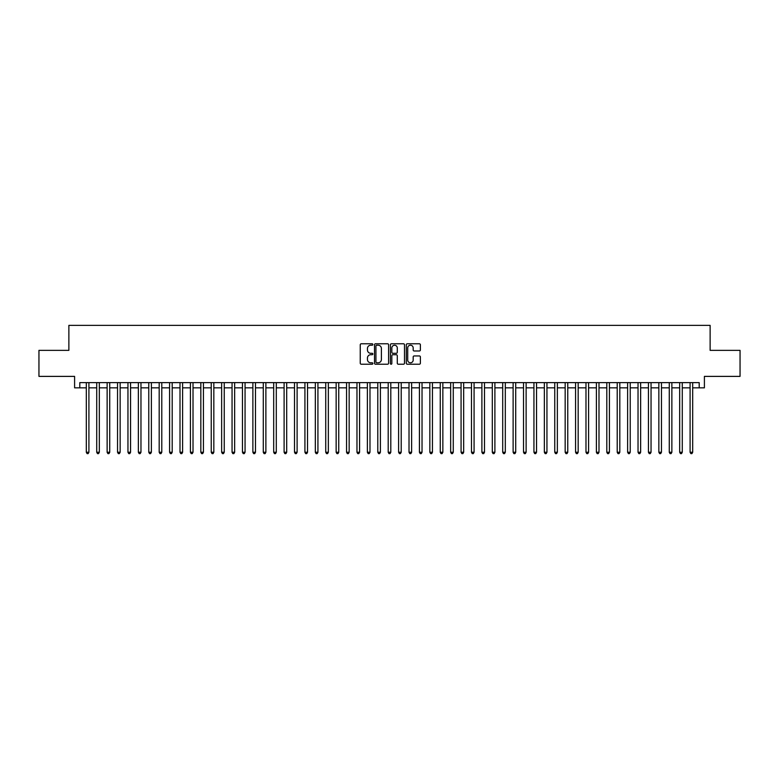<?xml version="1.0" encoding="UTF-8"?>
<svg xmlns="http://www.w3.org/2000/svg" width="779" height="779" viewBox="0 0 779 779"><rect width="100%" height="100%" fill="white"/><g stroke="black" fill="none" stroke-linecap="round" stroke-linejoin="round"><path stroke-width="1.17" d="M372.849 344.503A0.711 0.711 0 0 0 372.128 343.782L361.271 343.782A1.022 1.022 0 0 0 360.249 344.805L360.249 363.199A1.022 1.022 0 0 0 361.271 364.221L372.128 364.221A0.711 0.711 0 0 0 372.849 363.501A0.711 0.711 0 0 0 372.128 362.79L370.726 362.79A3.272 3.272 0 0 1 367.454 359.518L367.454 357.989A3.272 3.272 0 0 1 370.726 354.718L372.128 354.718A0.711 0.711 0 0 0 372.849 354.007A0.711 0.711 0 0 0 372.128 353.286L370.726 353.286A3.272 3.272 0 0 1 367.454 350.014L367.454 348.486A3.272 3.272 0 0 1 370.726 345.214L372.128 345.214A0.711 0.711 0 0 0 372.849 344.503M419.365 350.988A1.022 1.022 0 0 0 420.387 349.966L420.387 344.805A1.022 1.022 0 0 0 419.365 343.782L407.3 343.782A1.022 1.022 0 0 0 406.287 344.805L406.287 363.199A1.022 1.022 0 0 0 407.3 364.221L419.365 364.221A1.022 1.022 0 0 0 420.387 363.199L420.387 356.967A1.022 1.022 0 0 0 419.365 355.945L414.204 355.945A1.022 1.022 0 0 0 413.182 356.967L413.182 360.054A2.736 2.736 0 0 1 410.445 362.79A2.736 2.736 0 0 1 407.709 360.054L407.709 347.95A2.736 2.736 0 0 1 410.445 345.214A2.736 2.736 0 0 1 413.182 347.95L413.182 349.966A1.022 1.022 0 0 0 414.204 350.988L419.365 350.988M79.809 387.835L79.809 382.625L699.191 382.625L699.191 387.835L704.401 387.835L704.401 376.384L740.05 376.384L740.05 350.355L710.127 350.355L710.127 325.379L68.873 325.379L68.873 350.355L38.95 350.355L38.95 376.384L74.599 376.384L74.599 387.835L86.313 387.835M388.604 344.805A1.022 1.022 0 0 0 387.582 343.782L375.527 343.782A1.022 1.022 0 0 0 374.504 344.805L374.504 363.199A1.022 1.022 0 0 0 375.527 364.221L387.582 364.221A1.022 1.022 0 0 0 388.604 363.199L388.604 344.805M391.418 343.782L403.473 343.782A1.022 1.022 0 0 1 404.496 344.805L404.496 363.199A1.022 1.022 0 0 1 403.473 364.221L398.312 364.221A1.022 1.022 0 0 1 397.29 363.199L397.29 355.74A1.022 1.022 0 0 0 396.268 354.718L392.85 354.718A1.022 1.022 0 0 0 391.827 355.74L391.827 363.501A0.711 0.711 0 0 1 391.107 364.221A0.711 0.711 0 0 1 390.396 363.501L390.396 344.805A1.022 1.022 0 0 1 391.418 343.782M88.913 387.835L96.723 387.835M99.323 387.835L107.132 387.835M109.732 387.835L117.541 387.835M120.151 387.835L127.951 387.835M130.56 387.835L138.36 387.835M140.97 387.835L148.77 387.835M151.379 387.835L159.179 387.835M161.789 387.835L169.588 387.835M172.198 387.835L180.007 387.835M182.607 387.835L190.417 387.835M193.017 387.835L200.826 387.835M203.426 387.835L211.236 387.835M213.835 387.835L221.645 387.835M224.245 387.835L232.054 387.835M234.654 387.835L242.464 387.835M245.064 387.835L252.873 387.835M255.473 387.835L263.283 387.835M265.882 387.835L273.692 387.835M276.292 387.835L284.101 387.835M286.701 387.835L294.511 387.835M297.111 387.835L304.92 387.835M307.52 387.835L315.329 387.835M317.929 387.835L325.739 387.835M328.339 387.835L336.148 387.835M338.748 387.835L346.558 387.835M349.158 387.835L356.967 387.835M359.577 387.835L367.376 387.835M369.986 387.835L377.786 387.835M380.395 387.835L388.195 387.835M390.805 387.835L398.605 387.835M401.214 387.835L409.014 387.835M411.624 387.835L419.423 387.835M422.033 387.835L429.842 387.835M432.442 387.835L440.252 387.835M442.852 387.835L450.661 387.835M453.261 387.835L461.071 387.835M463.671 387.835L471.48 387.835M474.08 387.835L481.889 387.835M484.489 387.835L492.299 387.835M494.899 387.835L502.708 387.835M505.308 387.835L513.118 387.835M515.717 387.835L523.527 387.835M526.127 387.835L533.936 387.835M536.536 387.835L544.346 387.835M546.946 387.835L554.755 387.835M557.355 387.835L565.164 387.835M567.764 387.835L575.574 387.835M578.174 387.835L585.983 387.835M588.583 387.835L596.393 387.835M598.993 387.835L606.802 387.835M609.412 387.835L617.211 387.835M619.821 387.835L627.621 387.835M630.23 387.835L638.03 387.835M640.64 387.835L648.44 387.835M651.049 387.835L658.849 387.835M661.459 387.835L669.268 387.835M671.868 387.835L679.678 387.835M682.277 387.835L690.087 387.835M692.687 387.835L699.191 387.835M376.647 345.214A0.711 0.711 0 0 0 375.936 345.934L375.936 362.079A0.711 0.711 0 0 0 376.647 362.79L378.136 362.79A3.272 3.272 0 0 0 381.398 359.518L381.398 348.486A3.272 3.272 0 0 0 378.136 345.214L376.647 345.214M397.29 347.999A2.736 2.736 0 0 0 394.554 345.263A2.736 2.736 0 0 0 391.827 347.999L391.827 352.264A1.022 1.022 0 0 0 392.85 353.286L396.268 353.286A1.022 1.022 0 0 0 397.29 352.264L397.29 347.999M88.913 382.625L88.913 452.268L86.313 452.268L86.313 382.625M88.913 452.268L88.134 453.621L87.092 453.621L86.313 452.268M99.323 382.625L99.323 452.268L96.723 452.268L96.723 382.625M99.323 452.268L98.544 453.621L97.502 453.621L96.723 452.268M109.732 382.625L109.732 452.268L107.132 452.268L107.132 382.625M109.732 452.268L108.953 453.621L107.911 453.621L107.132 452.268M120.151 382.625L120.151 452.268L117.541 452.268L117.541 382.625M120.151 452.268L119.362 453.621L118.32 453.621L117.541 452.268M130.56 382.625L130.56 452.268L127.951 452.268L127.951 382.625M130.56 452.268L129.772 453.621L128.73 453.621L127.951 452.268M140.97 382.625L140.97 452.268L138.36 452.268L138.36 382.625M140.97 452.268L140.181 453.621L139.149 453.621L138.36 452.268M151.379 382.625L151.379 452.268L148.77 452.268L148.77 382.625M151.379 452.268L150.59 453.621L149.558 453.621L148.77 452.268M161.789 382.625L161.789 452.268L159.179 452.268L159.179 382.625M161.789 452.268L161.01 453.621L159.968 453.621L159.179 452.268M172.198 382.625L172.198 452.268L169.588 452.268L169.588 382.625M172.198 452.268L171.419 453.621L170.377 453.621L169.588 452.268M182.607 382.625L182.607 452.268L180.007 452.268L180.007 382.625M182.607 452.268L181.828 453.621L180.786 453.621L180.007 452.268M193.017 382.625L193.017 452.268L190.417 452.268L190.417 382.625M193.017 452.268L192.238 453.621L191.196 453.621L190.417 452.268M203.426 382.625L203.426 452.268L200.826 452.268L200.826 382.625M203.426 452.268L202.647 453.621L201.605 453.621L200.826 452.268M213.835 382.625L213.835 452.268L211.236 452.268L211.236 382.625M213.835 452.268L213.056 453.621L212.015 453.621L211.236 452.268M224.245 382.625L224.245 452.268L221.645 452.268L221.645 382.625M224.245 452.268L223.466 453.621L222.424 453.621L221.645 452.268M234.654 382.625L234.654 452.268L232.054 452.268L232.054 382.625M234.654 452.268L233.875 453.621L232.833 453.621L232.054 452.268M245.064 382.625L245.064 452.268L242.464 452.268L242.464 382.625M245.064 452.268L244.285 453.621L243.243 453.621L242.464 452.268M255.473 382.625L255.473 452.268L252.873 452.268L252.873 382.625M255.473 452.268L254.694 453.621L253.652 453.621L252.873 452.268M265.882 382.625L265.882 452.268L263.283 452.268L263.283 382.625M265.882 452.268L265.103 453.621L264.062 453.621L263.283 452.268M276.292 382.625L276.292 452.268L273.692 452.268L273.692 382.625M276.292 452.268L275.513 453.621L274.471 453.621L273.692 452.268M286.701 382.625L286.701 452.268L284.101 452.268L284.101 382.625M286.701 452.268L285.922 453.621L284.88 453.621L284.101 452.268M297.111 382.625L297.111 452.268L294.511 452.268L294.511 382.625M297.111 452.268L296.332 453.621L295.29 453.621L294.511 452.268M307.52 382.625L307.52 452.268L304.92 452.268L304.92 382.625M307.52 452.268L306.741 453.621L305.699 453.621L304.92 452.268M317.929 382.625L317.929 452.268L315.329 452.268L315.329 382.625M317.929 452.268L317.15 453.621L316.108 453.621L315.329 452.268M328.339 382.625L328.339 452.268L325.739 452.268L325.739 382.625M328.339 452.268L327.56 453.621L326.518 453.621L325.739 452.268M338.748 382.625L338.748 452.268L336.148 452.268L336.148 382.625M338.748 452.268L337.969 453.621L336.927 453.621L336.148 452.268M349.158 382.625L349.158 452.268L346.558 452.268L346.558 382.625M349.158 452.268L348.379 453.621L347.337 453.621L346.558 452.268M359.577 382.625L359.577 452.268L356.967 452.268L356.967 382.625M359.577 452.268L358.788 453.621L357.746 453.621L356.967 452.268M369.986 382.625L369.986 452.268L367.376 452.268L367.376 382.625M369.986 452.268L369.197 453.621L368.155 453.621L367.376 452.268M380.395 382.625L380.395 452.268L377.786 452.268L377.786 382.625M380.395 452.268L379.607 453.621L378.575 453.621L377.786 452.268M390.805 382.625L390.805 452.268L388.195 452.268L388.195 382.625M390.805 452.268L390.016 453.621L388.984 453.621L388.195 452.268M401.214 382.625L401.214 452.268L398.605 452.268L398.605 382.625M401.214 452.268L400.425 453.621L399.393 453.621L398.605 452.268M411.624 382.625L411.624 452.268L409.014 452.268L409.014 382.625M411.624 452.268L410.845 453.621L409.803 453.621L409.014 452.268M422.033 382.625L422.033 452.268L419.423 452.268L419.423 382.625M422.033 452.268L421.254 453.621L420.212 453.621L419.423 452.268M432.442 382.625L432.442 452.268L429.842 452.268L429.842 382.625M432.442 452.268L431.663 453.621L430.621 453.621L429.842 452.268M442.852 382.625L442.852 452.268L440.252 452.268L440.252 382.625M442.852 452.268L442.073 453.621L441.031 453.621L440.252 452.268M453.261 382.625L453.261 452.268L450.661 452.268L450.661 382.625M453.261 452.268L452.482 453.621L451.44 453.621L450.661 452.268M463.671 382.625L463.671 452.268L461.071 452.268L461.071 382.625M463.671 452.268L462.892 453.621L461.85 453.621L461.071 452.268M474.08 382.625L474.08 452.268L471.48 452.268L471.48 382.625M474.08 452.268L473.301 453.621L472.259 453.621L471.48 452.268M484.489 382.625L484.489 452.268L481.889 452.268L481.889 382.625M484.489 452.268L483.71 453.621L482.668 453.621L481.889 452.268M494.899 382.625L494.899 452.268L492.299 452.268L492.299 382.625M494.899 452.268L494.12 453.621L493.078 453.621L492.299 452.268M505.308 382.625L505.308 452.268L502.708 452.268L502.708 382.625M505.308 452.268L504.529 453.621L503.487 453.621L502.708 452.268M515.717 382.625L515.717 452.268L513.118 452.268L513.118 382.625M515.717 452.268L514.938 453.621L513.897 453.621L513.118 452.268M526.127 382.625L526.127 452.268L523.527 452.268L523.527 382.625M526.127 452.268L525.348 453.621L524.306 453.621L523.527 452.268M536.536 382.625L536.536 452.268L533.936 452.268L533.936 382.625M536.536 452.268L535.757 453.621L534.715 453.621L533.936 452.268M546.946 382.625L546.946 452.268L544.346 452.268L544.346 382.625M546.946 452.268L546.167 453.621L545.125 453.621L544.346 452.268M557.355 382.625L557.355 452.268L554.755 452.268L554.755 382.625M557.355 452.268L556.576 453.621L555.534 453.621L554.755 452.268M567.764 382.625L567.764 452.268L565.164 452.268L565.164 382.625M567.764 452.268L566.985 453.621L565.944 453.621L565.164 452.268M578.174 382.625L578.174 452.268L575.574 452.268L575.574 382.625M578.174 452.268L577.395 453.621L576.353 453.621L575.574 452.268M588.583 382.625L588.583 452.268L585.983 452.268L585.983 382.625M588.583 452.268L587.804 453.621L586.762 453.621L585.983 452.268M598.993 382.625L598.993 452.268L596.393 452.268L596.393 382.625M598.993 452.268L598.214 453.621L597.172 453.621L596.393 452.268M609.412 382.625L609.412 452.268L606.802 452.268L606.802 382.625M609.412 452.268L608.623 453.621L607.581 453.621L606.802 452.268M619.821 382.625L619.821 452.268L617.211 452.268L617.211 382.625M619.821 452.268L619.032 453.621L617.99 453.621L617.211 452.268M630.23 382.625L630.23 452.268L627.621 452.268L627.621 382.625M630.23 452.268L629.442 453.621L628.41 453.621L627.621 452.268M640.64 382.625L640.64 452.268L638.03 452.268L638.03 382.625M640.64 452.268L639.851 453.621L638.819 453.621L638.03 452.268M651.049 382.625L651.049 452.268L648.44 452.268L648.44 382.625M651.049 452.268L650.27 453.621L649.228 453.621L648.44 452.268M661.459 382.625L661.459 452.268L658.849 452.268L658.849 382.625M661.459 452.268L660.68 453.621L659.638 453.621L658.849 452.268M671.868 382.625L671.868 452.268L669.268 452.268L669.268 382.625M671.868 452.268L671.089 453.621L670.047 453.621L669.268 452.268M682.277 382.625L682.277 452.268L679.678 452.268L679.678 382.625M682.277 452.268L681.498 453.621L680.457 453.621L679.678 452.268M692.687 382.625L692.687 452.268L690.087 452.268L690.087 382.625M692.687 452.268L691.908 453.621L690.866 453.621L690.087 452.268"/></g></svg>
